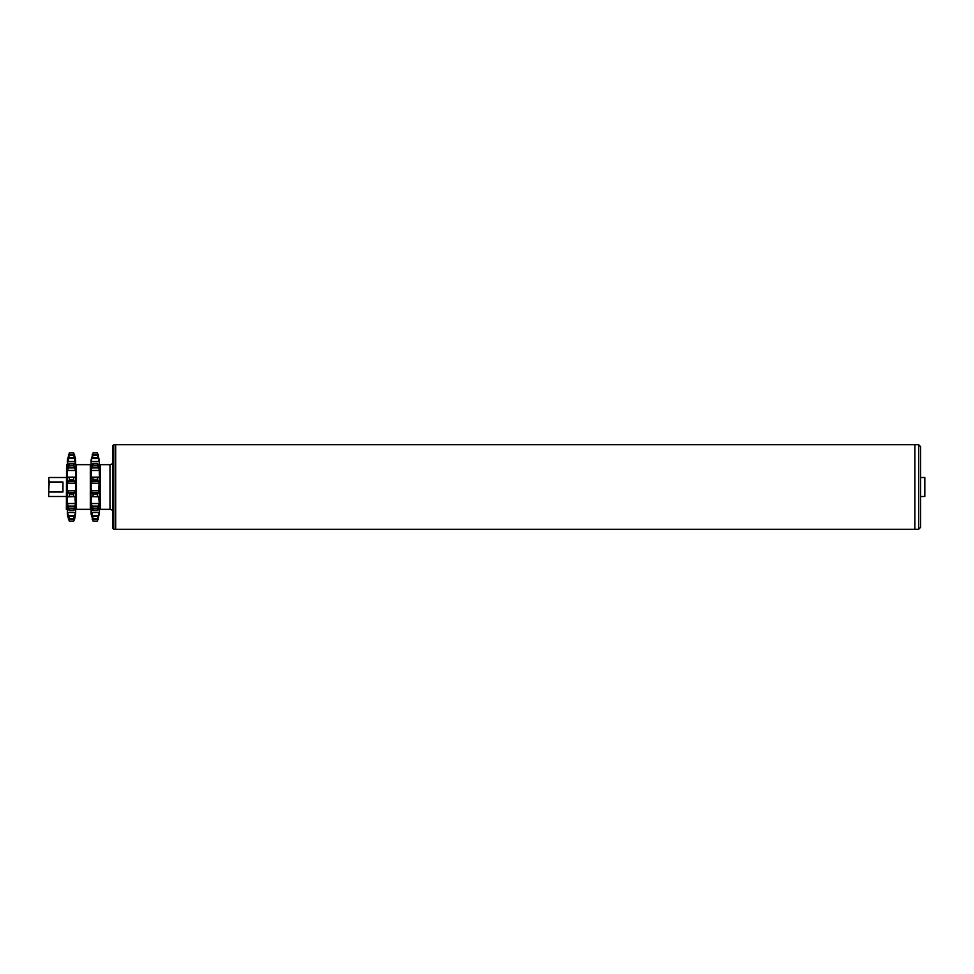 <?xml version="1.0" encoding="UTF-8"?>
<svg xmlns="http://www.w3.org/2000/svg" width="974" height="974" viewBox="0 0 974 974"><rect width="100%" height="100%" fill="white"/><g stroke="black" fill="none" stroke-linecap="round" stroke-linejoin="round"><path stroke-width="1.46" d="M113.788 444.716L112.838 445.666L112.838 528.334L113.788 529.284L113.788 444.716L115.687 444.716L115.687 529.284L914.842 529.284L914.842 444.716L914.842 529.284L918.652 529.284L918.652 444.716L920.552 446.616L920.552 502.426L920.552 496.497L924.825 496.497L924.825 477.503L924.825 496.497M75.655 462.382L75.655 463.904A0.791 0.791 0 0 0 76.435 464.671L90.314 464.671L90.314 509.329L76.435 509.329A0.791 0.791 0 0 0 75.655 510.096L75.655 511.618M75.655 465.475L73.695 454.614L75.534 459.265L75.655 465.475L73.695 463.441L73.695 465.219L69.312 465.219L67.462 470.466L75.534 470.466L75.534 503.534L73.695 510.559L69.312 510.559L67.352 508.525L67.462 515.636L69.312 521.078L73.695 521.078L74.657 519.105L75.655 513.42L74.925 517.048L73.695 518.545L75.534 512.507L75.655 508.525L73.695 510.559M66.561 464.671L66.366 509.329L66.561 464.671A0.791 0.791 0 0 0 67.352 463.904L67.352 462.382M69.312 510.559L67.462 503.534L67.352 498.712L67.352 508.379M74.657 496.606L67.462 496.85L67.352 498.712L67.352 486.233L67.462 490.774L75.534 490.774L73.695 494.037L73.695 496.326L69.312 496.326L69.312 494.037L73.695 494.037M75.655 465.621L75.534 477.15L67.462 477.15L67.352 465.621M75.655 460.605L75.655 464.172L75.534 458.364L73.695 452.922L69.312 452.922L67.352 460.422L67.352 464.172L67.462 459.265L69.312 454.614L67.352 464.61L67.462 465.779L69.312 463.441L69.312 465.219M66.561 509.329A0.791 0.791 0 0 1 67.352 510.096L67.352 511.618M99.409 462.382L99.409 463.904A0.791 0.791 0 0 0 100.2 464.671L100.2 509.329A0.791 0.791 0 0 0 99.409 510.096L99.409 511.618M99.409 464.172L99.409 460.58L99.299 465.779L97.449 463.441L93.066 463.441L91.106 465.475M91.824 467.849L93.066 465.219L97.449 465.219L98.691 467.849L91.824 467.849L91.215 470.466L99.299 470.466L99.409 475.288L99.409 465.621M91.215 470.466L91.106 487.767L91.215 483.226L93.066 479.963L97.449 479.963L99.299 483.226L99.409 508.379M91.106 508.525L93.066 510.559L97.449 510.559L99.299 508.221L99.409 513.42L99.409 509.852M90.314 464.671A0.791 0.791 0 0 0 91.106 463.904L91.106 462.382M91.824 496.582L99.299 496.85L91.824 496.582L91.106 500.076L91.106 487.767L91.824 492.406L98.691 492.406L97.449 494.037L93.066 494.037L91.824 492.406M90.314 509.329A0.791 0.791 0 0 1 91.106 510.096L91.106 511.618M100.2 464.671L109.989 464.671L109.989 509.329L100.2 509.329M109.989 464.671A2.849 2.849 0 0 0 112.838 461.822M109.989 509.329A2.849 2.849 0 0 1 112.838 512.178M918.652 444.716L115.687 444.716L115.687 529.284L113.788 529.284M98.691 477.418L97.449 477.674L97.449 479.963M91.824 458.486L93.066 455.455L97.449 455.455L99.299 461.493L91.215 461.493L91.824 458.486L98.691 458.486M91.106 460.544L93.066 452.922L97.449 452.922L99.409 460.544M99.409 460.605L97.449 454.614L93.066 454.614L91.215 459.265L91.106 464.172M91.106 461.554L91.106 460.337M99.409 512.446L99.409 513.663M91.106 513.712L91.106 512.458M91.106 509.852L91.215 514.735L93.066 519.386L97.449 519.386L99.409 513.395M99.409 513.456L97.449 521.078L93.066 521.078L91.106 513.456M99.409 508.525L99.299 512.507L97.449 518.545L93.066 518.545L91.106 509.39L91.106 513.42M98.691 496.582L99.299 503.534L97.449 508.781L93.066 508.781L91.215 503.534L91.106 500.076L91.106 508.379M92.104 496.606L93.066 496.326L93.066 494.037M97.449 494.037L97.449 496.326L98.411 496.606M91.106 465.621L91.215 477.15L99.299 477.15L99.409 475.288L98.691 492.406M91.106 475.738L91.106 485.612M91.106 465.706L91.106 473.352M91.106 500.685L91.106 508.282M91.106 488.388L91.106 498.238M99.409 473.352L99.409 465.706M99.409 485.612L99.409 475.738M99.409 498.238L99.409 488.388M99.409 508.282L99.409 500.685M93.066 508.781L93.066 510.559M97.449 508.781L97.449 510.559M93.066 518.545L93.066 519.386M97.449 518.545L97.449 519.386M91.215 461.493L91.106 460.58M93.066 454.614L93.066 455.455M97.449 454.614L97.449 455.455M99.409 464.61L99.299 461.493M93.066 463.441L93.066 465.219M97.449 463.441L97.449 465.219M99.299 470.466L98.691 467.849M98.411 477.394L93.066 477.674L93.066 479.963M68.07 477.418L69.312 477.674L69.312 479.963L67.462 483.226L67.352 486.233L67.462 470.466M74.925 477.418L73.695 477.674L73.695 479.963L69.312 479.963M68.338 477.394L74.657 477.394M75.534 470.466L73.695 465.219M67.352 465.475L67.352 460.58M69.312 463.441L73.695 463.441M73.695 455.455L69.312 455.455M69.312 454.614L73.695 454.614M75.655 513.395L75.655 508.525M67.352 508.525L67.462 512.507L69.312 518.545L67.462 514.735L67.352 509.828L67.352 513.395M73.695 519.386L69.312 519.386M69.312 518.545L73.695 518.545M75.655 508.379L74.925 496.582M69.312 508.781L73.695 508.781M67.352 485.649L67.352 475.762L67.352 485.649M67.352 473.315L67.352 465.706L67.352 473.315M67.352 508.294L67.352 500.648L67.352 508.294M67.352 488.388L67.352 498.238M73.695 479.963L75.534 483.226L75.534 490.774M69.312 494.037L67.462 490.774M75.655 465.706L75.655 473.315L75.655 465.706M75.655 485.612L75.655 475.762M75.655 488.388L75.655 498.238L75.655 488.388M75.655 500.648L75.655 508.294L75.655 500.648M920.552 471.574L920.552 477.503L924.825 477.503M918.652 529.284L920.552 527.384L920.552 502.426M62.957 492.004L62.957 481.996L49.175 481.996L48.7 492.004L62.957 492.004M48.7 492.004L48.7 496.497L66.366 496.497M48.7 481.302L48.7 482.97M48.7 477.978L49.175 481.996M76.435 464.671L76.435 509.329M92.104 467.203L98.411 467.203M98.24 477.394L92.262 477.394M92.104 457.695L98.411 457.695M92.104 454.895L92.859 454.895M97.656 454.895L98.411 454.895M92.104 519.105L92.859 519.105M97.656 519.105L98.411 519.105M99.299 512.507L91.215 512.507M92.104 516.305L98.411 516.305M91.824 515.514L98.691 515.514M99.299 503.534L91.215 503.534M92.274 496.606L98.24 496.606M92.104 506.797L98.411 506.797M91.824 506.151L98.691 506.151M99.299 490.774L91.215 490.774M91.215 483.226L99.299 483.226M92.104 481.253L98.411 481.253M98.691 481.594L91.824 481.594M92.104 492.747L98.411 492.747M74.487 477.394L68.509 477.394M75.534 483.226L67.462 483.226M68.07 481.594L74.925 481.594M68.338 481.253L74.657 481.253M68.338 492.747L74.657 492.747M68.07 492.406L74.925 492.406M68.509 496.606L74.487 496.606M68.338 506.797L74.657 506.797M68.07 506.151L74.925 506.151M67.462 503.534L75.534 503.534M68.338 516.305L74.657 516.305M68.07 515.514L74.925 515.514M67.462 512.507L75.534 512.507M68.338 519.105L69.105 519.105M73.902 519.105L74.657 519.105M68.338 454.895L69.105 454.895M73.902 454.895L74.657 454.895M75.534 461.493L67.462 461.493M68.07 458.486L74.925 458.486M68.338 457.695L74.657 457.695M68.07 467.849L74.925 467.849M68.338 467.203L74.657 467.203M92.177 496.618L98.337 496.618M99.409 512.409L99.409 513.712M91.106 461.591L91.106 460.288M75.655 461.591L75.655 460.227M67.352 461.591L67.352 460.337M75.655 512.409L75.655 513.663M67.352 512.409L67.352 513.663M68.424 496.618L74.572 496.618M68.424 477.382L74.572 477.382M92.177 477.382L98.337 477.382M49.175 477.503L66.366 477.503"/></g></svg>
